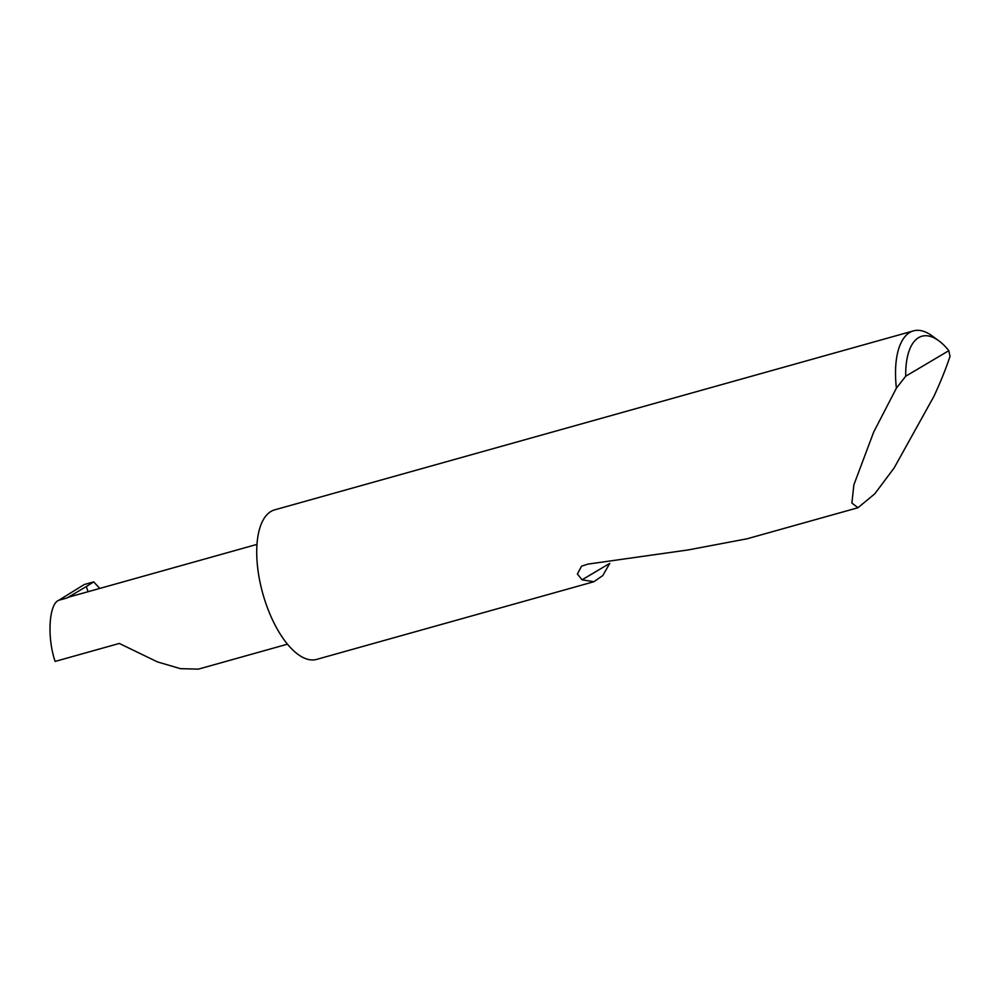 <?xml version="1.0" encoding="UTF-8"?>
<svg xmlns="http://www.w3.org/2000/svg" width="1000" height="1000" viewBox="0 0 1000 1000"><rect width="100%" height="100%" fill="white"/><g stroke="black" fill="none" stroke-linecap="round" stroke-linejoin="round"><path stroke-width="1.5" d="M88.062 591.712L86.325 586.538L67.05 597.962L58.8 600.275C48.913 603.775 46.887 637.4 55.125 661.425L119.288 643.45L157.487 661.912L180.45 668.662L198.425 669.125L287.45 644.188M905.725 376.213L948.85 350.662L950 356.388C946.087 368.275 940.725 381.613 933.9 396.388L894.137 467.95L874.75 493.85L857.987 507.725L851.888 503.05L853.863 484.875L873.675 432.088L896.4 388.15A77.663 34.038 -105.7 0 1 913.475 330.875A77.663 34.038 -105.7 0 1 932.125 335.887L938.8 340.775A70.2 30.775 74.3 0 0 905.725 376.213L896.4 388.15M593.875 581.725L582.038 579.812L609.788 563.362L602.788 575.575L593.875 581.725L316.613 659.4A77.663 34.038 -105.7 0 1 265.538 602.475A77.663 34.038 -105.7 0 1 274.7 509.85L913.475 330.875M582.038 579.812L577.388 573.962L581.587 566.15L587.913 564.113L688.012 549.963L747.087 538.787L857.987 507.725M58.8 600.275L84.225 584.538L93.688 581.888L99.812 588.413M86.325 586.538L93.688 581.888M257.013 544.375L69.525 596.9A52.162 22.862 74.3 0 0 67.05 597.962M948.85 350.662A70.2 30.775 74.3 0 0 938.8 340.775"/></g></svg>
